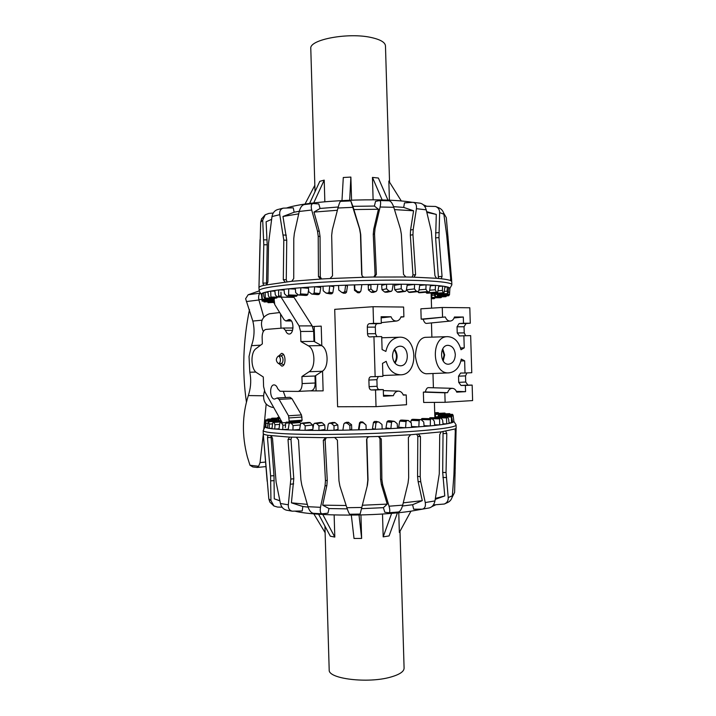 <?xml version="1.0" encoding="UTF-8"?>
<svg xmlns="http://www.w3.org/2000/svg" width="716" height="716" viewBox="0 0 716 716"><rect width="100%" height="100%" fill="white"/><g stroke="black" fill="none" stroke-linecap="round" stroke-linejoin="round"><path stroke-width="1.07" d="M278.461 363.594L281.075 363.513C282.328 363.254 282.981 361.983 283.035 359.7C282.847 357.445 282.131 356.219 280.878 356.031L278.264 356.094C275.678 358.662 275.741 361.159 278.461 363.594C279.714 363.325 280.368 362.054 280.421 359.763C280.233 357.508 279.517 356.282 278.264 356.094M314.646 341.747L314.19 326.46L321.215 326.129L321.797 345.756M322.549 371.076L323.131 390.855L316.096 390.9L315.64 375.596M309.455 390.855L316.096 390.9M314.19 326.46L312.57 326.585M378.245 376.535L376.902 379.695L377.099 386.273C377.278 388.269 377.985 389.37 379.22 389.576L383.293 389.602L375.533 389.987L376.034 406.652L337.603 406.76L334.712 309.348L373.054 306.716L373.546 323.364L381.315 323.355L381.118 316.732L391.025 316.767C392.234 319.694 394.086 321.108 396.583 321.019C398.678 320.687 400.137 319.282 400.969 316.803L403.896 316.812L403.609 307.048L373.054 306.716M431.873 337.129L431.453 322.925M460.889 360.989L464.639 360.828L465.006 373L471.772 372.723L470.654 335.607L459.439 335.929L457.229 332.958L457.041 326.782L459.126 323.551L463.503 323.247L463.315 317.027L454.454 317C453.693 319.399 452.333 320.75 450.391 321.045L426.485 323.417C425.197 323.471 424.087 322.084 423.156 319.246L421.178 319.148L420.865 308.811L442.264 307.477L469.812 307.773L470.278 323.238L466.044 323.534L464.04 326.756L464.228 332.895L465.615 335.661M447.581 392.663L444.833 392.815L445.119 402.303L423.675 402.464L423.362 392.117L425.34 391.938C426.083 389.092 427.094 387.66 428.374 387.633L452.351 388.323C450.096 388.412 448.502 389.862 447.581 392.663L425.34 391.938M433.404 387.777L432.974 373.51M464.639 360.828L461.292 359.101C459.511 367.451 455.385 372.043 448.923 372.866L426.199 373.779C420.641 373.125 417.025 367.174 415.37 355.924C416.229 344.593 419.442 338.4 424.991 337.343L447.652 336.654C454.239 337.048 458.688 341.407 461.006 349.748L464.245 347.86L460.513 347.949M442.434 349.515L444.081 354.966L442.81 360.408M442.765 348.871L444.654 354.948L443.195 361.016M455.304 354.581C455.063 360.309 452.825 363.522 448.601 364.211C439.722 364.909 439.033 345.237 447.939 345.318C452.244 345.721 454.705 348.808 455.304 354.581M448.923 372.866C431.721 374.531 430.379 336.198 447.652 336.654M463.878 335.679L464.245 347.86M466.93 372.92L465.525 375.882L465.704 382.022L467.906 385.101L472.148 385.101L465.382 385.441L465.57 391.661L456.405 391.384M465.382 385.441L460.997 385.45L458.723 382.362L458.535 376.186L460.585 373.063L465.006 373M463.315 317.027L454.114 317.949M445.119 402.303L472.614 400.575L472.148 385.101M444.833 392.815L423.362 392.117M465.57 391.661L456.727 392.153C455.797 389.764 454.338 388.484 452.351 388.323M463.503 323.247L470.278 323.238M450.391 321.045C448.109 321.108 446.408 319.748 445.298 316.964L421.178 319.148M442.551 316.955L442.264 307.477M445.298 316.964L423.156 319.246M394.588 362.636C397.237 358.26 397.085 353.973 394.131 349.793M395.035 363.209C397.917 358.43 397.756 353.758 394.534 349.193M392.52 356.21C392.789 350.321 395.151 346.983 399.618 346.213C409.337 345.309 410.08 366.028 400.316 365.822C395.76 365.348 393.156 362.144 392.52 356.21M382.514 363.379L386.175 361.329C388.761 370.047 393.585 374.54 400.656 374.808C419.129 374.862 417.732 335.849 399.313 337.227C392.377 337.97 387.893 342.704 385.87 351.422L382.093 349.569L381.709 336.601L373.94 336.69L375.139 376.661L382.899 376.348L382.514 363.379M383.463 395.295L393.379 395.68L383.49 396.225L383.293 389.602M381.315 323.355L377.251 323.677C376.034 323.972 375.39 325.118 375.327 327.123L375.524 333.692L376.876 336.654M375.533 389.987L371.291 389.969C370.011 389.764 369.277 388.663 369.089 386.658L368.892 380.044C368.955 378.066 369.608 376.956 370.861 376.714L375.139 376.661M373.94 336.69L369.653 336.941C368.4 336.771 367.693 335.715 367.514 333.763L367.317 327.149C367.38 325.145 368.051 323.99 369.313 323.686L373.546 323.364M393.379 395.68C394.4 392.735 396.136 391.213 398.606 391.133C400.745 391.321 402.32 392.654 403.314 395.125L406.24 394.964L406.536 404.728L376.034 406.652M406.24 394.964L403.206 394.838M403.896 316.812L400.853 317.161M391.025 316.767L381.154 317.85M263.3 331.571C259.559 322.621 261.608 316.696 269.431 313.778L279.679 312.552M264.473 390.954C262.11 399.859 264.723 405.328 272.322 407.359L273.736 407.431M278.676 356.085L281.442 353.4C285.935 352.979 286.293 366.297 281.782 366.109L278.873 363.576M285.344 427.515L285.666 423.165L286.346 422.073L288.629 422.189L289.183 421.098L288.53 415.781L279.097 399.367L277.155 397.98L274.702 399.036C269.744 399.609 269.073 384.778 274.058 384.895C275.633 384.948 276.841 386.228 277.71 388.734L280.054 391.267L298.053 391.41C300.657 390.846 302.018 388.242 302.134 383.57L301.928 376.518L309.151 371.72C315.863 367.926 315.309 349.113 308.39 345.819L300.899 341.55L313.975 341.371L321.529 345.595C328.51 348.853 329.065 367.496 322.29 371.255L315.004 376.016L315.21 383.006C315.085 387.625 313.715 390.22 311.084 390.775L298.205 391.401M301.928 376.518L315.004 376.016M300.899 341.55L300.595 331.472L299.1 325.914L281.084 297.14L294.007 297.364L312.176 325.878L313.68 331.383L313.975 341.371M277.298 297.077L275.293 294.813L274.846 290.445L278.622 289.935L278.622 296.003L277.298 297.077L281.084 297.149L280.94 292.164M293.981 296.272L294.007 297.364M270.899 297.086L269.923 298.151L268.428 295.914L267.954 291.609L270.702 291.099L270.899 297.086L277.486 297.104L276.824 297.981L274.693 298.25L274.13 299.422L274.756 304.577L284.109 319.739L285.863 320.956L288.987 319.551C294.169 319.166 294.258 334.345 289.076 334.032C287.528 333.951 286.346 332.734 285.523 330.389L283.241 328.026L265.94 329.423C263.506 330.076 262.235 332.671 262.137 337.209L262.333 343.886L255.997 348.647C250.287 352.388 250.779 369.375 256.704 372.696L263.3 376.992L263.586 386.55L264.947 391.929L282.104 422.44M298.814 421.473L298.581 422.216M277.155 397.98L289.998 397.308L291.958 398.678L301.463 414.931L302.116 420.202L301.561 421.285L288.673 422.18M283.285 391.294L285.559 397.541M422.87 418.511L421.822 418.6L421.08 419.567L430.405 419.782L431.023 418.797L432.446 418.941L434.263 421.035L434.702 425.456L430.298 425.904L430.405 419.782M430.638 417.697L429.251 418.618M402.132 420.077L400.647 420.14L399.68 421.115L398.651 427.237L405.569 427.792L406.044 421.563L406.93 420.569L408.326 420.498L411.261 422.896L411.611 427.407L390.873 428.607L391.518 422.342L392.502 421.357L394.614 421.527L397.21 423.72L397.496 428.266M447.285 416.837L448.637 419.102L449.12 423.407L446.757 423.854L446.489 417.884L447.285 416.837L436.384 416.882L435.444 417.732M389.755 420.784L388.045 420.82L386.998 421.787L385.969 427.926L390.873 428.607L375.193 429.296L375.981 423.013L377.037 422.028L378.853 422.01L381.968 424.445L382.192 429.009M440.125 416.085L451.411 415.942L452.727 422.413L451.438 422.843L451.402 415.942L440.116 416.085L439.561 416.864M378.809 422.001L374.558 421.402L373.475 422.368L372.481 428.508L375.193 429.296L366.171 429.618L359.02 429.833L359.915 423.55L361.007 422.574L363.28 422.789L366.019 425.036L366.171 429.618M441.745 415.343L453.085 415.092L453.917 421.482L453.085 415.101L441.736 415.343L441.566 416.068M366.019 425.036L362.842 422.082L360.595 421.876L359.513 422.834L358.6 428.965L359.02 429.833L342.866 430.2L343.841 423.944L344.924 422.977L347.171 423.21L349.864 425.483L349.945 430.056L351.735 429.135L351.547 424.669L348.092 422.189L344.557 423.049M440.931 416.077L441.289 414.662L441.62 415.638M437.825 416.873L438.836 414.054L439.382 416.864M342.866 430.2L327.248 430.388L328.259 424.167L329.306 423.21L331.454 423.469L334.014 425.76L334.032 430.325L338.05 429.376L337.8 424.919L335.142 422.682L332.627 422.512M434.737 413.562L435.453 414.466L435.498 417.5M327.248 430.388L318.924 430.414L325.028 429.466L324.715 425.027L322.2 422.771L320.106 422.503L314.53 423.299L316.624 423.568L318.978 425.877L318.924 430.414L312.65 430.397L313.662 424.221L314.53 423.299M312.973 428.428L312.686 424.991L309.777 422.44L301.284 423.201L303.128 423.496L305.195 425.814L305.088 430.325L299.503 430.226L300.487 424.114L301.293 423.201M300.818 423.433L299.494 422.243L289.783 422.95L291.331 423.272L293.077 425.59L292.925 430.056L288.172 429.886L289.085 423.845L289.792 422.95M280.099 421.635L279.347 420.883L268.276 421.402L269.377 424.06L269.135 428.356L267.426 428.016L268.267 421.402L279.338 420.874M277.414 420.972L277.074 420.247L265.815 420.686L265.931 427.559L265.287 427.184L265.815 420.686L277.074 420.247M276.824 420.256L276.868 419.558L277.02 420.229M278.13 420.936L278.676 418.833L267.9 419.066L278.685 418.824L279.195 420.883M281.236 421.572L281.164 420.525M440.779 417.777L442.622 420.068L443.088 424.427L439.678 424.883L439.588 418.833L440.779 417.777L430.576 417.697L440.814 417.768M452.414 414.322L441.28 414.662L452.414 414.322L452.754 415.101M450.185 414.394L449.478 413.651M445.504 413.803L444.457 413.069M438.917 413.329L437.557 412.604M278.936 429.385L279.75 423.433L280.332 422.556L281.549 422.896L282.927 425.215L282.731 429.627L271.99 428.759L272.68 422.896L273.718 422.091L274.98 424.695L274.756 429.054L279.016 428.786M265.726 419.898L276.877 419.558L265.726 419.898L265.323 426.682M267.9 419.066L267.337 419.845M272.214 418.207L279.795 418.108L272.196 418.207L271.283 418.985M278.435 417.347L279.356 417.347L277.772 417.428L277.199 418.144M265.287 427.184L265.126 426.691M267.48 427.497L265.931 427.559L267.426 428.016M272.053 428.213L269.135 428.356L271.99 428.759M288.28 429.206L282.731 429.627L288.172 429.886M299.628 429.439L292.925 430.056L299.503 430.226M312.811 429.421L305.088 430.325L312.65 430.397M424.06 425.725L430.298 425.904L411.611 427.407M413.284 419.316L412.013 419.397L411.145 420.364L419.129 420.704L418.833 426.879L411.539 426.521M434.639 424.821L439.678 424.883L434.702 425.456M443.025 423.854L446.757 423.854L443.088 424.427M449.066 422.87L451.438 422.843L449.12 423.407M452.673 421.912L453.684 421.885L452.727 422.413M265.108 426.754L263.157 430.611C263.407 431.39 266.092 432.088 271.203 432.706L281.075 433.529C304.533 434.988 351.968 434.657 391.956 432.607C432.034 430.576 457.408 427.291 456.074 424.883L453.917 421.482M281.137 420.65L279.159 420.677M267.882 423.263L266.173 423.326M272.563 423.908L269.377 424.06M279.616 424.427L274.98 424.695M285.532 425.027L282.927 425.215M300.344 424.955L293.077 425.59M312.686 424.991L305.195 425.814M324.715 425.027L318.978 425.877M337.8 424.919L334.014 425.76M351.547 424.669L349.864 425.483M411.145 420.364L410.805 422.476M419.129 420.704L419.889 419.71L421.098 419.63L423.729 421.993L424.123 426.459M322.469 513.793L327.946 513.157L328.984 508.548L322.674 505.165L326.854 485.52L325.037 485.949L320.508 507.322C319.819 511.251 320.383 513.408 322.191 513.802L322.469 513.793M456.173 427.882L455.367 428.893L441.137 431.882L410.599 434.746L378.701 436.474L325.592 437.682L289.568 437.109L267.981 435.31L267.489 437.61L270.594 475.88L270.934 500.582L273.96 506.006L277.531 507.071L282.077 507.188M360.121 514.088L367.442 485.126L360.121 514.088L349.847 514.258C349.202 513.936 348.218 511.752 346.875 507.707L339.903 486.066L338.963 480.767L337.406 440.17L334.766 437.619M361.902 508.664L383.4 507.671L384.814 512.271L388.833 512.763C390.059 512.361 390.122 510.177 389.048 506.212L382.693 484.902L381.888 479.622L381.297 438.953L378.701 436.474M402.464 506.015L412.604 504.726L413.669 509.192L422.261 509.157C424.865 508.485 425.868 506.284 425.259 502.543L420.757 481.805L420.211 476.632L420.462 436.545L418.448 434.165M433.377 504.932L444.251 504.037C447.044 502.874 448.368 500.726 448.225 497.584L446.041 472.506L446.793 433.511L445.737 431.22M313.733 513.327L313.366 513.327C311.066 512.871 309.267 510.66 307.978 506.695L301.776 485.063L300.89 479.81L298.491 439.937L296.379 437.351M273.951 506.015L269.843 502.068L268.822 498.891L263.237 433.565M410.599 434.746L408.389 437.458L408.657 477.787L408.039 483.112L402.696 505.147C401.587 509.246 400.146 511.537 398.391 512.003L388.833 512.763M441.137 431.882L439.722 434.567L439.266 473.938L434.97 500.923C434.093 504.807 432.178 507.143 429.224 507.948L422.261 509.157M455.367 428.893L453.926 474.618L452.36 495.758C452.038 498.721 450.597 500.914 448.046 502.328L444.627 503.894M451.993 497.602L454.606 492.393L456.119 428.275M325.592 437.682L323.301 440.259L325.449 480.678L325.037 485.949M268.035 435.319C265.063 434.791 263.47 434.227 263.255 433.61L263.237 433.35M369.125 436.841L367.523 437.449L366.583 439.517L367.8 480.221L367.201 485.573M367.344 437.61L366.825 439.239L368.033 479.801L367.442 485.126M326.335 437.682L325.127 439.964L327.266 480.266L326.854 485.52M423.326 508.987L410.966 511.17C376.482 516.442 314.772 516.317 295.099 511.179M435.758 504.789L431.909 506.615M347.26 508.861L328.984 508.548M308.113 507.143L302.841 506.507L302.215 510.964L292.262 511.179C289.416 510.49 288.101 508.369 288.324 504.807L280.439 503.491L276.116 482.199L272.501 438.371L271.292 435.793M307.298 504.377L291.412 502.829L302.841 506.507M291.654 437.19L290.973 439.302L293.784 478.753L291.412 502.829M346.159 505.496L322.674 505.165M383.4 507.671L387.231 504.109L381.386 484.526L380.572 479.264L379.99 438.729L378.531 436.483M387.231 504.109L362.278 505.245M412.604 504.726L422.288 500.645L418.117 481.573L417.571 476.408L417.813 436.429L416.784 434.29M422.288 500.645L403.26 502.847M435.256 499.338L444.77 495.937L442.694 472.453L443.043 431.623M444.77 495.937L435.435 498.381M270.979 435.749L273.995 475.701L274.273 498.846L279.866 500.744M292.262 511.188L286.4 510.159C283.348 509.3 281.361 507.08 280.439 503.491M289.568 437.109L288.02 439.543L290.839 479.076L288.324 504.807M273.449 299.986L273.315 300.801L273.261 299.986M273.637 299.977L262.369 300.201L261.367 293.837L261.993 293.363L262.369 300.201L273.646 299.977L273.968 299.118M431.855 292.898L432.115 295.198L431.256 297.695M295.44 296.317L296.576 296.227L297.373 295.252L288.575 294.929L287.904 295.923L286.83 296.021L284.449 293.721L284.028 289.3L288.754 288.799L288.575 294.929M435.793 293.641L435.024 296.943L434.254 293.739M305.589 295.422L306.958 295.341L307.862 294.365L308.605 289.899M437.771 294.437L437.592 296.075L448.699 295.753L449.057 294.831M448.699 295.753L437.583 296.084L437.36 295.296M317.188 294.58L318.79 294.527L319.784 293.551L320.822 287.438L314.673 286.731L314.127 292.969L313.205 293.972L311.737 294.052L308.73 291.672L308.417 287.152L329.745 285.872L329.047 292.146L328.035 293.139L325.87 292.969L323.238 290.786L322.979 286.239M437.959 294.428L438.165 295.252L449.487 294.813L449.899 288.351L449.496 294.813L438.165 295.26M329.87 293.802L331.741 293.811L332.797 292.835L333.817 286.704L329.745 285.872L345.64 285.174L344.808 291.448L343.743 292.441L341.809 292.432L338.757 290.025L338.57 285.46M436.044 293.632L436.679 294.491L447.93 293.936L447.106 291.242L447.348 286.955L448.655 287.367L447.939 293.936L436.688 294.491M343.394 293.139L345.434 293.202L346.517 292.235L347.484 286.105L345.64 285.174L361.849 284.646L360.927 290.92L359.835 291.895L357.561 291.68L354.832 289.434L354.706 284.852L354.339 285.872L354.483 290.329L357.937 292.781L359.441 292.737L360.631 291.528M431.999 292.889L433.082 293.802L443.956 293.148L443.213 292.781L442.381 290.445L442.613 286.105L444.994 286.463L443.974 293.148L433.099 293.802M425.832 292.218L427.407 293.22L437.619 292.477L436.509 292.128L435.274 289.783L435.48 285.38L438.908 285.684L437.619 292.477M361.849 284.646L377.869 284.324L376.876 290.571L375.802 291.537L373.582 291.296L370.933 289.013L370.87 284.44L368.221 285.505L368.427 289.962L371.139 292.182L373.34 292.423L376.124 291.475M417.634 291.627L419.728 292.763L428.947 291.94L427.506 291.609L425.886 289.264L426.056 284.816L430.477 285.04L429.6 291.063L428.947 291.94M377.869 284.324L393.182 284.198L392.162 290.41L391.33 291.34L389.039 291.09L386.55 288.79L386.559 284.225L381.709 285.317L381.986 289.756L384.599 292.003L387.052 292.191M406.393 289.944L409.105 292.414L418.153 291.564L416.39 291.251L414.43 288.915L414.555 284.422L419.862 284.574L418.905 290.66L418.144 291.564M393.182 284.198L401.264 284.225L394.4 285.299L394.74 289.72L397.183 291.985L399.107 292.271L405.489 291.358L403.457 291.081L401.193 288.754L401.264 284.225L407.315 284.288L406.312 290.445L405.48 291.358M273.351 302.438L274.291 303.262M267.507 301.83L268.455 302.68M264.213 301.955L274.192 301.57L264.213 301.955L263.649 301.078M261.367 293.837L262.154 301.123L273.315 300.801L262.163 301.123M268.026 292.235L265.135 292.253L265.332 299.1L263.935 296.988L263.452 292.746L267.954 291.609M433.61 298.706L431.283 298.697L434.344 298.617L435.042 297.775M440.555 297.722L431.256 297.811L440.582 297.722L441.683 296.809M308.489 288.253L300.881 287.725L300.505 293.909L299.7 294.911L298.42 295.001L295.681 292.656L295.314 288.19L308.417 287.152M435.042 296.934L445.674 296.728L446.417 295.824M407.153 285.308L414.555 284.422L407.315 284.288M406.411 289.837L414.43 288.915M295.386 289.076L288.754 288.799L295.314 288.19M284.1 290.061L278.622 289.935L284.028 289.3M274.917 291.126L270.702 291.099L274.846 290.445M263.524 293.336L261.993 293.363L263.452 292.746M449.899 288.351L451.689 285.138M448.61 287.948L449.648 287.913L448.655 287.367M444.931 287.08L447.348 286.955L444.994 286.463M438.819 286.346L442.613 286.105L438.908 285.684M430.37 285.782L435.48 285.38L430.477 285.04M419.728 285.416L426.056 284.816L419.862 284.574M394.74 289.72L401.193 288.754M419.021 289.899L425.886 289.264M381.986 289.756L386.55 288.79M429.725 290.204L435.274 289.783M368.427 289.962L370.933 289.013M438.255 290.705L442.381 290.445M354.483 290.329L354.832 289.434M444.457 291.367L447.106 291.242M448.243 292.173L449.406 292.128M432.115 295.198L434.496 295.18M273.235 213.046L268.885 213.404L265.224 214.782L262.691 220.224L263.792 244.791L262.951 283.115L263.569 285.362L291.77 281.272L293.73 278.551L293.775 238.688L294.348 233.398L299.252 211.462C300.29 207.47 301.937 205.179 304.193 204.588L312.973 203.541C311.218 204.033 310.798 206.199 311.711 210.03L317.483 231.008L318.208 236.235L318.459 276.627L320.526 279.034L330.049 278.533L332.528 275.83L331.678 235.304L332.296 229.97L337.97 208.007C339.062 203.935 339.912 201.715 340.539 201.366L340.601 201.375M338.238 207.005L320.088 208.454L318.781 203.935L312.973 203.541M374.396 206.056L352.907 206.324L350.786 200.901L359.557 228.825L360.47 234.114L361.678 274.729L362.609 276.636L364.372 277.244L374.54 276.976L376.392 274.434L374.549 233.89L375.041 228.592L380.106 207.014C380.939 203.04 380.751 200.892 379.534 200.57L375.524 201.402L374.396 206.056L378.424 209.251L373.761 229.075L375.041 228.592M412.497 202.342L404.486 202.897L403.69 207.407L413.588 210.781L410.572 229.988L413.186 229.567L416.435 208.696C416.819 204.982 415.71 202.87 413.114 202.351L412.497 202.342M413.114 202.351L420.149 203.201C423.102 203.845 425.125 206.047 426.217 209.824L431.336 231.304L434.934 275.687L436.509 278.291L441.235 278.757L442.058 276.421L438.971 237.614L439.642 212.562C439.597 209.493 438.192 207.461 435.426 206.45L424.588 206.208M258.959 287.868L260.687 222.148L261.734 218.541M388.869 200.811L389.11 200.793C390.882 201.151 392.44 203.317 393.782 207.3L400.423 228.95L401.354 234.221L403.502 274.407L405.874 276.994L413.964 277.146L415.602 274.675L412.953 234.75L413.186 229.567M435.802 206.575L439.356 208.034C441.879 209.323 443.392 211.39 443.875 214.245L446.712 235.26L450.892 280.77L451.698 281.424L451.572 279.213L446.319 217.691L443.517 212.75M259.228 291.126L258.959 287.572C259.147 286.865 260.705 286.123 263.622 285.353M291.77 281.272L320.893 279.043M330.049 278.533L364.372 277.244M373.94 277.056L405.874 276.994M413.741 277.155L436.509 278.291M441.137 278.748C446.184 279.338 449.433 280.01 450.892 280.77M438.469 278.47L435.632 237.873L436.295 214.415L426.843 212.392M412.13 277.11L412.971 274.971L410.331 235.152L410.572 229.988M435.74 214.254L426.664 211.65M373.841 277.056L375.095 274.765L373.26 234.356L373.761 229.075M271.579 219.382L266.119 221.763L267.202 244.774L266.513 284.682M286.668 207.98C308.748 200.489 382.102 197.124 412.407 202.351M423.362 204.794L426.584 206.199M266.844 284.61L267.9 281.952L268.545 243.216L271.999 216.554L279.768 214.675C279.347 211.193 280.502 209.018 283.241 208.15L293.265 207.828L294.151 212.222L299.306 211.238M393.567 206.656L403.69 207.407M270.818 219.66L271.579 219.4M394.498 209.6L413.588 210.781M352.907 206.324L359.817 229.281L360.73 234.553L361.929 275.034L362.439 276.483M353.471 209.564L378.424 209.251M320.088 208.454L313.993 212.07L319.318 231.366L320.052 236.566L320.294 276.832L321.565 279.007M313.993 212.07L337.379 210.28M294.151 212.222L282.972 216.474L298.706 213.851M282.972 216.474L286.749 240.263L286.266 279.741L287.018 281.755M259.04 290.58C259.326 289.353 263.935 288.047 272.885 286.677L285.084 285.138C311.558 282.247 357.105 280.117 393.728 280.135C430.432 280.144 452.87 282.194 451.85 284.861M271.999 216.554C272.68 212.974 274.496 210.656 277.441 209.609L283.241 208.15M279.768 214.675L283.796 240.093L283.303 279.652L284.995 281.97M341.98 200.525L343.295 177.505L350.876 177.076L351.565 200.095M350.876 177.076L349.668 200.167M309.589 203.46L319.801 181.327L324.214 180.119L324.849 201.751M324.214 180.119L313.715 202.932M314.834 185.301L304.98 204.123M401.354 201.044L388.842 181.059L389.415 200.238M373.117 199.791L372.454 177.407L378.388 178.033L387.983 200.167M382.165 199.961L372.454 177.407M310.798 48.84L310.78 48.375C309.455 39.514 348.522 32.229 371.353 37.536C380.706 39.631 385.414 42.504 385.476 46.155L389.549 182.177M410.939 511.17L399.358 532.444L398.767 512.665M313.796 513.837L325.127 532.695M322.782 514.482L334.802 537.081L330.318 536.186L318.602 514.213M334.139 514.956L334.802 537.081M359.02 515.019L361.634 538.432L354.026 538.468L351.314 515.126M360.936 514.983L361.634 538.432M397.452 512.799L389.083 535.926L383.185 536.866L391.634 513.336M383.185 536.866L382.505 514.016M399.993 531.272L404.084 667.912C404.236 671.474 399.689 674.553 390.462 677.148C367.917 683.655 328.384 678.849 329.199 670.131L329.181 669.684M263.3 434.2L260.06 462.581L258.628 466.268L257.116 467.45L252.811 466.939L249.982 465.248L247.378 456.978C241.793 435.48 242.106 415.003 248.327 395.563L249.025 393.191C250.985 386.184 251.235 379.194 249.786 372.204L249.034 356.461L251.486 345.685C254.377 337.558 254.824 329.351 252.82 321.063L245.615 298.715L248.166 294.75L259.103 290.965M246.465 402.303C242.044 372.034 243.046 341.12 249.49 309.563M260.356 292.96L260.123 293.139C258.798 294.33 258.351 296.451 258.771 299.485L263.783 317.018M266.164 404.2L263.774 429.233M467.906 385.101L460.997 385.45M465.525 375.882L458.535 376.186M465.704 382.022L458.723 382.362M464.04 326.756L457.041 326.782M464.228 332.895L457.229 332.958M466.044 323.534L459.126 323.551M369.089 386.658L377.099 386.273M368.892 380.044L376.902 379.695M371.291 389.969L379.22 389.576M369.313 323.686L377.251 323.677M367.317 327.149L375.327 327.123M367.514 333.763L375.524 333.692M309.151 371.72L322.29 371.255M308.39 345.819L321.529 345.595M300.595 331.472L313.68 331.383M299.1 325.914L312.176 325.878M287.098 320.401L290.902 320.401M285.523 330.389L292.558 330.345M283.357 328.035L293.014 327.991L283.241 328.026M285.666 423.165L294.983 422.512M289.183 421.098L302.116 420.202M289.085 417.929L302.027 417.061M288.53 415.781L301.463 414.931M279.097 399.367L291.958 398.678M302.134 383.57L315.21 383.006M273.109 422.037L281.737 421.536L273.136 422.037M298.491 422.216L289.846 422.95M308.605 422.422L301.364 423.201M434.719 412.846L438.344 412.64M320.213 422.503L314.646 423.29M435.104 413.588L445.057 413.114M435.453 414.466L438.648 414.313M333.003 422.431L329.306 423.21M439.203 414.116L449.872 413.705M439.409 415.012L441.181 414.94M346.607 422.225L344.924 422.977M348.826 422.449L347.171 423.21M362.842 422.082L363.28 422.789M362.099 421.831L362.52 422.53M373.475 422.368L375.981 423.013M374.558 421.402L377.037 422.028M451.545 416.13L453.076 416.094M441.665 415.423L453.031 415.173M386.998 421.787L391.518 422.342M389.432 420.748L393.907 421.285M447.527 417.007L450.99 416.963M401.927 420.068L408.218 420.498M422.771 418.511L431.963 418.708M421.822 418.6L431.023 418.797M429.833 417.777L440.045 417.858M435.865 416.963L446.775 416.927M400.647 420.14L406.93 420.569M439.821 416.175L451.116 416.023M388.045 420.82L392.502 421.357M376.025 421.348L378.522 421.975M360.595 421.876L361.007 422.574M441.432 414.734L452.575 414.394M348.092 422.189L346.428 422.941M438.854 414.054L449.505 413.642M334.426 422.413L330.747 423.201M434.737 413.535L444.502 413.069L434.737 413.535M321.529 422.503L315.971 423.29M434.71 412.765L437.619 412.604L434.71 412.765M309.777 422.44L302.546 423.219M299.494 422.243L290.848 422.986M281.791 421.626L273.718 422.091M279.714 420.945L268.634 421.473M277.217 420.319L265.949 420.757M276.797 419.639L265.636 419.97M278.39 418.905L267.596 419.146M279.84 418.18L271.704 418.287M279.401 417.428L277.772 417.428M432.24 418.77L439.588 418.833M441.083 417.902L446.489 417.884M279.562 417.705L277.441 417.714M279.992 418.466L271.454 418.574M278.282 419.2L267.444 419.433M276.797 419.925L265.582 420.265M277.325 420.614L266.003 421.053M279.938 421.232L268.804 421.76M281.961 421.921L274.004 422.386M285.791 422.592L281.549 422.896M300.022 422.53L291.331 423.272M310.386 422.717L303.128 423.496M322.2 422.771L316.624 423.568M335.142 422.682L331.454 423.469M359.513 422.834L359.915 423.55M399.68 421.115L406.044 421.563M412.013 419.397L419.889 419.71M413.141 419.308L421.026 419.63M320.508 507.322L307.978 506.695M270.934 500.582L268.822 498.891M361.58 507.465L346.875 507.707M402.696 505.147L389.048 506.212M434.97 500.923L425.259 502.543M452.36 495.758L448.225 497.584M325.127 439.964L323.301 440.259M327.266 480.266L325.449 480.678M381.386 484.526L382.693 484.902M379.99 438.729L381.297 438.953M380.572 479.264L381.888 479.622M418.117 481.573L420.757 481.805M417.813 436.429L420.462 436.545M417.571 476.408L420.211 476.632M442.909 477.474L446.256 477.536M443.437 433.511L446.793 433.511M442.694 472.453L446.041 472.506M454.025 473.043L455.179 473.007M455.009 430.54L456.128 430.504M454.177 468.183L455.278 468.148M273.995 475.701L270.594 475.88M270.899 437.458L267.489 437.61M274.192 480.642L270.791 480.83M293.658 483.873L290.714 484.204M293.784 478.753L290.839 479.076M290.973 439.302L288.02 439.543M399.107 292.271L405.363 291.367M410.214 292.441L418.063 291.573M386.694 292.262L391.133 291.358M419.728 292.763L428.884 291.94M373.34 292.423L375.802 291.537M427.407 293.22L437.574 292.477M359.441 292.737L359.835 291.895M345.434 293.202L343.743 292.441M346.517 292.235L344.808 291.448M331.741 293.811L328.035 293.139M332.797 292.835L329.047 292.146M318.79 294.527L313.205 293.972M319.784 293.551L314.127 292.969M306.958 295.341L299.7 294.911M307.862 294.365L300.505 293.909M296.576 296.227L287.904 295.923M281.084 297.033L278.112 296.979M281.048 296.048L278.622 296.003M276.17 298.071L270.541 298.053M274.156 299.02L265.332 299.1M269.798 298.116L265.511 298.151M273.798 299.888L262.521 300.102M264.839 299.127L262.53 299.172M273.252 300.711L262.083 301.042M274.183 301.481L263.927 301.884M274.156 300.577L273.36 300.604M274.21 302.394L268.411 302.68L274.21 302.394M274.21 302.313L267.927 302.617M274.139 299.118L264.965 299.199L274.139 299.118M431.283 298.608L434.344 298.617M431.256 297.713L441.145 297.632M295.565 296.326L286.892 296.021M435.4 296.845L446.05 296.639M305.777 295.431L298.509 295.001M437.753 295.985L448.869 295.663M317.465 294.607L311.872 294.052M438.111 295.171L449.442 294.732M330.318 293.882L326.594 293.211M436.393 294.41L447.652 293.855M343.949 293.265L342.239 292.495M432.571 293.739L443.455 293.086M357.937 292.781L358.313 291.94M426.673 293.166L436.858 292.423M371.873 292.441L374.316 291.564M418.797 292.719L427.953 291.904M385.306 292.271L389.728 291.367M409.105 292.414L416.945 291.546M397.836 292.262L404.084 291.358M431.274 298.312L434.702 298.321M431.435 297.426L441.432 297.337M435.543 296.549L446.247 296.343M437.789 295.69L448.968 295.368M438.04 294.876L449.433 294.428M436.214 294.115L447.527 293.56M432.285 293.444L443.213 292.781M426.28 292.88L436.509 292.128M418.305 292.432L427.506 291.609M408.523 292.137L416.39 291.251M397.183 291.985L403.457 291.081M384.599 292.003L389.039 291.09M371.139 292.182L373.582 291.296M357.195 292.531L357.561 291.68M260.687 222.148L262.691 220.224M299.252 211.462L311.711 210.03M337.97 208.007L352.648 207.354M380.106 207.014L393.782 207.3M416.435 208.696L426.217 209.824M439.642 212.562L443.875 214.245M450.462 279.249L451.572 279.213M447.357 241.775L448.458 241.748M446.909 236.951L448.064 236.924M438.711 276.636L442.058 276.421M435.632 237.873L438.971 237.614M435.543 232.87L438.881 232.602M412.971 274.971L415.602 274.675M410.331 235.152L412.953 234.75M375.095 274.765L376.392 274.434M373.26 234.356L374.549 233.89M267.104 239.851L263.703 239.86M267.202 244.774L263.792 244.791M266.361 283.071L262.951 283.115M359.817 229.281L359.557 228.825M319.318 231.366L317.483 231.008M320.294 276.832L318.459 276.627M320.052 236.566L318.208 236.235M286.319 235.179L283.366 235M286.749 240.263L283.796 240.093M286.266 279.741L283.303 279.652M260.642 345.148L251.486 345.685M255.907 372.078L249.786 372.204M261.859 299.53L258.771 299.485M258.628 466.268L249.982 465.248M263.372 395.787L248.327 395.563M262.011 320.186L252.82 321.063M258.861 300.004L246.394 301.552M260.123 293.139L248.166 294.75M265.564 462.053L260.06 462.581M280.806 363.522L283.805 364.838M280.609 356.04L283.536 354.563M434.863 417.723L434.406 402.383M431.569 308.149L431.113 292.951M280.985 328.205L280.574 314.002M399.313 337.227L381.744 337.773M400.656 374.808L382.872 375.515M398.606 391.133L383.32 390.614M396.583 321.019L381.297 322.639M285.863 320.956L291.394 320.956M288.629 422.189L301.561 421.285M298.053 391.41L311.084 390.775M332.833 422.449L329.127 423.237M389.602 420.757L394.086 421.294M436.411 416.873L447.312 416.837M402.034 420.068L408.326 420.498M422.816 418.511L432.017 418.708M438.836 414.054L449.487 413.642M413.213 419.308L421.098 419.63M322.191 513.802L313.366 513.327M267.166 481.322L263.255 433.61M279.884 500.797L278.166 500.287M263.157 430.611L263.246 433.592M456.083 425.179L456.164 427.864M386.882 292.244L391.33 291.331M435.015 296.943L445.665 296.737M343.528 293.193L341.809 292.432M330.112 293.864L326.38 293.193M317.34 294.607L311.737 294.052M305.687 295.44L298.42 295.001M295.502 296.326L286.821 296.021M281.084 297.149L277.253 297.086M261.421 219.123L265.215 214.782M350.786 200.901L340.539 201.366M389.11 200.784L379.534 200.561M260.069 239.636L258.959 287.572M451.841 284.52L451.76 281.88M261.224 294.365L259.058 290.857M315.022 191.682L310.78 48.375M324.93 526.072L329.199 670.131M265.94 466.59L257.223 467.458"/></g></svg>
